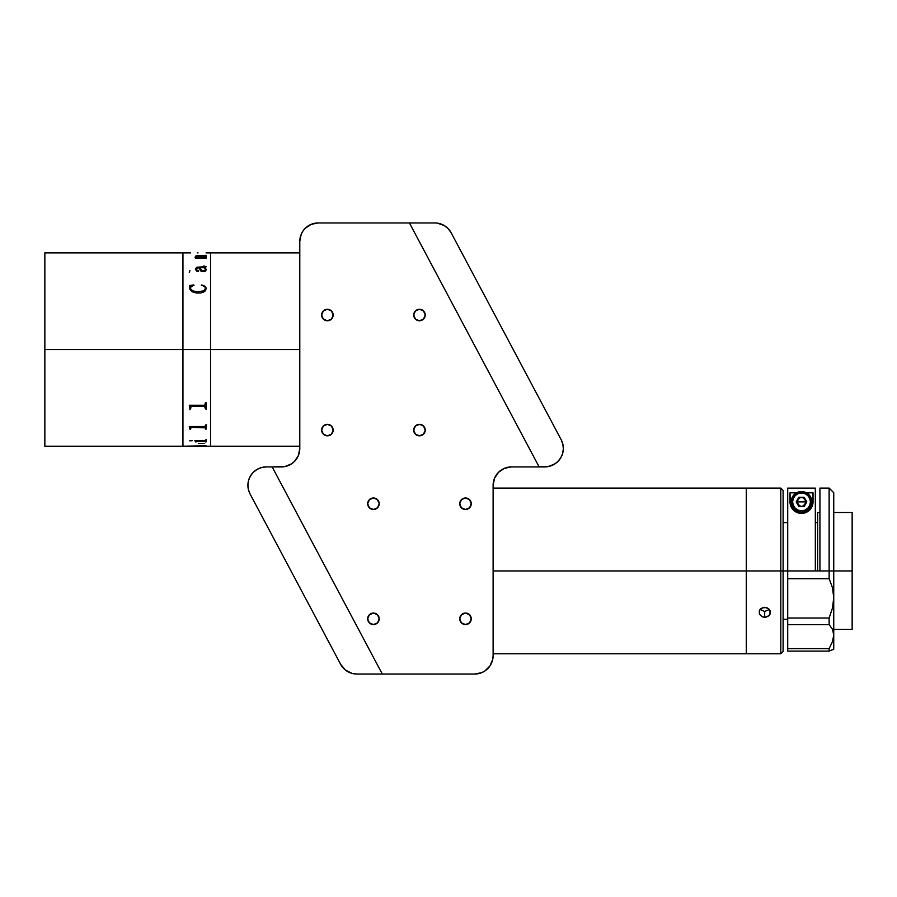 <?xml version="1.0" encoding="UTF-8"?>
<svg xmlns="http://www.w3.org/2000/svg" width="897" height="897" viewBox="0 0 897 897"><rect width="100%" height="100%" fill="white"/><g stroke="black" fill="none" stroke-linecap="round" stroke-linejoin="round"><path stroke-width="1.35" d="M44.85 446.201L44.85 252.876L44.85 349.538L182.943 349.538L182.943 252.876L182.943 349.538L182.943 252.876L182.943 349.538L44.85 349.538L44.85 446.201L182.943 446.201L182.943 349.538L299.789 349.538L210.56 349.538L210.56 446.201L210.56 252.876L210.56 349.538L210.56 252.876L299.789 252.876M299.789 446.201L210.56 446.201L210.56 349.538L182.943 349.538L182.943 446.201L182.943 349.538L182.943 446.201L206.063 445.843L190.657 446.145M205.592 269.414L204.976 270.569L202.442 270.816L200.614 269.717L199.807 267.788M205.402 257.114L204.808 257.405L206.063 256.968L206.063 258.213L195.546 258.213L195.109 257.372L197.217 257.372L195.367 256.531L196.219 255.791L206.063 255.309L206.063 256.295L196.163 256.206L198.159 257.372L204.639 257.405L198.159 257.405L204.639 257.405L198.159 257.405L196.039 256.351M44.85 252.876L190.624 252.876M198.013 252.876L197.34 252.876M206.276 269.459L205.66 271.096L203.002 271.757L200.625 270.849L199.134 267.743L196.017 268.741L196.252 269.952L198.36 270.49L198.405 271.275L196.589 271.062L195.333 269.022L196.813 267.183L205.256 266.958L204.045 266.017L206.018 266.667L204.953 267.743L206.276 269.459M206.288 288.565L204.729 291.57L200.894 292.949L196.611 293.072L191.947 291.693L189.895 289.327L189.738 285.526L193.797 284.932L190.657 287.298L190.624 289.305L193.337 291.065L198.058 291.682L202.812 291.177L205.447 289.395L205.267 287.275L201.657 284.932L204.819 286.132L206.265 288.195L204.819 286.165L201.365 285.392M189.289 272.419L189.962 270.535M196.847 257.304L195.109 257.428M195.367 256.262L198.685 255.667L195.367 256.262M205.402 255.421L195.333 256.396M206.063 255.353L205.402 255.353M206.063 257.013L205.402 257.013M198.685 270.939L196.499 270.244L196.017 268.775M205.402 266.723L196.813 267.216L195.333 269.055M206.063 266.925L203.608 266.05M206.288 269.773L205.211 267.732M204.651 443.454L198.685 443.454M205.402 441.929L204.83 441.032L196.847 441.032L195.546 441.929L194.884 440.595L204.976 440.573L206.063 439.575L206.063 441.929L205.402 441.929M205.402 440.976L204.662 441.246M198.013 446.201L210.56 446.201M189.76 440.853L192.193 440.775L189.76 440.853M189.962 429.158L189.289 426.535L204.819 426.524L206.063 424.595L206.063 429.158L204.819 427.342L191.039 427.364L190.624 429.158L189.962 429.158M189.962 408.875L189.289 405.287L204.819 405.276L205.402 402.697L206.063 402.697L206.063 408.875L205.402 408.875L204.651 406.375L191.039 406.419L190.624 408.875L189.962 408.875L190.624 408.853M205.615 408.359L206.131 409.402M189.895 409.716L190.444 408.662M199.369 446.157L206.063 445.977M198.013 446.145L199.706 446.145M197.34 446.201L199.269 446.157M189.738 440.73L192.193 440.73M196.219 441.313L205.402 441.313M195.546 441.885L196.219 441.885M194.884 440.595L195.546 441.638M205.402 441.885L206.063 441.885M189.289 426.613L189.962 428.531M205.402 429.114L206.063 429.114M190.624 427.869L191.375 427.297L205.402 427.858M189.962 429.114L190.624 429.114M189.289 405.422L189.962 408.012M205.402 408.853L206.063 408.853M205.402 407.059L204.819 406.352L191.375 406.352L190.624 407.103M190.186 286.109L189.738 288.24M193.987 285.392L189.738 285.549M205.604 288.184L203.922 290.83L198.058 291.704L193.337 291.099L191.296 290.112L190.422 288.139M205.592 269.885L204.281 267.743L199.807 267.743L201.657 270.513L204.202 270.782L205.592 269.885M204.191 427.297L204.763 427.443M202.442 427.353L203.002 427.275M425.223 315.015A5.752 5.752 0 0 1 419.471 320.767A5.752 5.752 0 0 1 413.708 315.015A5.752 5.752 0 0 1 419.471 309.263A5.752 5.752 0 0 1 425.223 315.015L423.53 310.945L419.471 309.263L415.401 310.945L413.708 315.015L415.401 319.085L419.471 320.767L423.53 319.085L425.223 315.015M333.157 315.015A5.752 5.752 0 0 1 327.405 320.767A5.752 5.752 0 0 1 321.653 315.015A5.752 5.752 0 0 1 327.405 309.263A5.752 5.752 0 0 1 333.157 315.015L331.475 310.945L327.405 309.263L323.335 310.945L321.653 315.015L323.335 319.085L327.405 320.767L331.475 319.085L333.157 315.015M333.157 430.089A5.752 5.752 0 0 1 327.405 435.841A5.752 5.752 0 0 1 321.653 430.089A5.752 5.752 0 0 1 327.405 424.337A5.752 5.752 0 0 1 333.157 430.089L331.475 426.019L327.405 424.337L323.335 426.019L321.653 430.089L323.335 434.159L327.405 435.841L331.475 434.159L333.157 430.089M425.223 430.089A5.752 5.752 0 0 1 419.471 435.841A5.752 5.752 0 0 1 413.708 430.089A5.752 5.752 0 0 1 419.471 424.337A5.752 5.752 0 0 1 425.223 430.089L423.53 426.019L419.471 424.337L415.401 426.019L413.708 430.089L415.401 434.159L419.471 435.841L423.53 434.159L425.223 430.089M471.25 503.733A5.752 5.752 0 0 1 465.498 509.485A5.752 5.752 0 0 1 459.746 503.733A5.752 5.752 0 0 1 465.498 497.981A5.752 5.752 0 0 1 471.25 503.733L469.568 499.663L465.498 497.981L461.428 499.663L459.746 503.733L461.428 507.803L465.498 509.485L469.568 507.803L471.25 503.733M471.25 618.807A5.752 5.752 0 0 1 465.498 624.57A5.752 5.752 0 0 1 459.746 618.807A5.752 5.752 0 0 1 465.498 613.055A5.752 5.752 0 0 1 471.25 618.807L469.568 614.748L465.498 613.055L461.428 614.748L459.746 618.807L461.428 622.877L465.498 624.57L469.568 622.877L471.25 618.807M379.196 618.807A5.752 5.752 0 0 1 373.432 624.57A5.752 5.752 0 0 1 367.68 618.807A5.752 5.752 0 0 1 373.432 613.055A5.752 5.752 0 0 1 379.196 618.807L377.502 614.748L373.432 613.055L369.373 614.748L367.68 618.807L369.373 622.877L373.432 624.57L377.502 622.877L379.196 618.807M379.196 503.733A5.752 5.752 0 0 1 373.432 509.485A5.752 5.752 0 0 1 367.68 503.733A5.752 5.752 0 0 1 373.432 497.981A5.752 5.752 0 0 1 379.196 503.733L377.502 499.663L373.432 497.981L369.373 499.663L367.68 503.733L369.373 507.803L373.432 509.485L377.502 507.803L379.196 503.733M281.378 466.911L272.172 466.911L284.966 466.563L291.603 463.805L294.395 461.518L298.387 455.541L299.789 448.5A18.411 18.411 0 0 1 281.378 466.911M311.158 224.351L305.182 228.343L302.894 231.134L301.19 234.319L299.789 241.36L299.789 448.5L299.789 241.36A18.411 18.411 0 0 1 318.2 222.949L409.424 222.949L318.2 222.949L311.158 224.351L314.612 223.308M539.086 466.81L544.939 466.81L539.086 466.81L409.424 222.949L539.142 466.911L511.525 466.911L539.142 466.911L409.424 222.949L318.2 222.949M493.115 485.322A18.411 18.411 0 0 1 511.525 466.911L504.484 468.312L498.508 472.304L494.516 478.28L493.115 485.322L493.115 655.64L493.115 485.322M493.115 655.64L492.756 659.228L493.115 655.64A18.411 18.411 0 0 1 474.704 674.051L382.301 674.051L474.704 674.051L481.745 672.649L484.929 670.945L482.844 672.145M474.704 674.051L382.301 674.051L272.172 466.911L266.319 466.9L272.161 466.9L382.301 674.051L272.172 466.911M492.756 659.228L490.009 665.866L484.929 670.945M554.974 463.839A18.411 18.411 0 0 1 544.782 466.911L539.142 466.911M555.008 463.805L548.37 466.563L544.782 466.911M434.854 222.949L409.424 222.949L434.854 222.949A18.411 18.411 0 0 1 451.113 232.715L561.197 439.754L562.856 444.172L563.338 448.87L562.61 453.546L560.726 457.874L557.788 461.585L554.01 464.422L549.626 466.193L544.939 466.81L549.626 466.193L554.01 464.422M437.344 223.118L444.34 225.584L448.22 228.69L451.113 232.715L561.197 439.754A18.411 18.411 0 0 1 544.939 466.81M451.113 232.715L448.22 228.69M264.985 522.032L272.116 535.442L264.985 522.032M319.007 623.639L326.138 637.049M250.061 493.955A18.411 18.411 0 0 1 266.319 466.9L261.621 467.505L257.248 469.288L253.47 472.125L250.532 475.836L248.637 480.164L247.908 484.829L248.391 489.538L250.061 493.955L340.625 664.285L250.061 493.955M382.301 674.051L356.871 674.051L351.96 673.378L345.356 669.992L340.625 664.285A18.411 18.411 0 0 0 356.871 674.051L382.301 674.051M493.115 570.941L746.282 570.941L746.282 488.091L746.282 570.941L493.115 570.941M493.115 653.79L746.282 653.79L746.282 488.091L746.282 570.941L780.805 570.941L780.805 488.091L780.805 570.941L783.103 570.941L783.103 490.39L783.103 570.941L780.805 570.941L780.805 653.79L780.805 570.941L746.282 570.941L746.282 653.79L746.282 579.058L746.282 653.79L780.805 653.79L783.103 651.491L783.103 570.941L787.712 570.941L783.103 570.941L783.103 651.491M783.103 490.39L780.805 488.091L493.115 488.091M770.445 488.091L759.053 488.091M759.994 609.455L764.693 611.485L764.693 617.248L762.484 616.889L759.378 614.266L759.378 610.442L760.622 608.794L764.693 607.28L768.763 608.794L770.445 612.359L770.007 614.254L768.763 615.835L764.693 617.248L764.693 611.485L769.391 609.455M765.825 617.158L762.484 616.889L759.378 614.266L759.378 610.442L762.495 607.684L766.89 607.673L770.007 610.442L770.007 614.254L767.899 616.441L765.825 617.158M833.739 570.941L852.15 570.941L852.15 512.479L852.15 570.941L833.739 570.941L833.739 492.688L833.739 570.941L829.131 570.941L829.131 488.091L829.131 570.941L819.925 570.941L833.739 570.941L833.739 597.705L832.517 607.919L829.131 618.022L787.712 618.022L787.712 578.7L829.131 578.7L829.131 570.941L829.131 578.7L832.506 587.77L833.739 597.705L833.739 570.941M819.925 512.479L817.627 512.479L817.627 570.941M852.15 629.402L852.15 570.941L852.15 629.402L833.739 629.402M832.506 629.29L829.131 624.615L787.712 624.615L787.712 651.11L829.131 651.11L829.131 648.609L787.712 648.609L787.712 618.022L787.712 624.615L829.131 624.615L829.131 618.022L787.712 618.022L787.712 488.114L815.328 488.114L787.712 488.114L787.712 570.941L819.925 570.941L819.925 488.091L819.925 570.941L787.712 570.941L787.712 578.7L829.131 578.7L832.506 587.77L833.739 597.705L832.517 607.919L829.131 618.022L829.131 624.615L832.506 629.29L833.739 635.042L832.517 641.579L829.131 648.609L829.131 651.11L833.739 649.193L833.739 597.705L833.739 635.042L832.517 641.579L833.739 635.042L833.425 649.316M815.328 570.941L815.328 488.114L815.328 570.941M797.153 503.699L797.153 500.089M797.59 499.27L800.595 497.263M802.434 497.263L805.439 499.27M805.876 500.089L805.876 503.699M805.439 504.518L802.434 506.525M800.595 506.525L797.59 504.518M829.131 648.609L832.517 641.579L829.131 648.609L787.712 648.609L787.712 651.11L829.131 651.11L832.506 649.697M813.03 492.823L813.03 501.894L813.03 492.823L806.515 492.823L813.03 492.823L812.514 505.28L809.128 510.528A11.504 11.504 0 0 0 813.03 501.894L812.514 505.28L810.697 508.834C808.376 511.772 805.338 513.297 801.559 513.398C797.781 513.319 794.72 511.817 792.376 508.879L790.526 505.325L790.01 501.894A11.504 11.504 0 0 0 791.255 507.097L790.01 501.894L790.01 492.823L796.514 492.823L790.01 492.823L790.369 504.764M791.266 507.119A11.504 11.504 0 0 0 809.116 510.539M813.03 501.894L812.671 504.731M811.314 507.926L810.944 508.498M810.092 509.574L809.43 510.258M808.556 510.998L807.479 511.738M806.616 512.209L804.99 512.871M804.194 513.084L798.891 513.095M798.128 512.893L796.458 512.232M795.594 511.761L794.495 511.021M793.632 510.27L792.948 509.574M792.107 508.509L791.715 507.926M809.128 510.528L804.463 513.017L798.644 513.039L793.957 510.572L791.255 507.108M792.6 501.894A8.914 8.914 0 0 1 801.514 492.98A8.914 8.914 0 0 1 810.439 501.894L811.875 501.894A10.36 10.36 0 0 0 801.514 491.534A10.36 10.36 0 0 0 791.165 501.894L792.6 501.894L791.165 501.894A10.36 10.36 0 0 1 801.514 491.534A10.36 10.36 0 0 1 811.875 501.894L811.09 505.863L808.836 509.216L805.484 511.458L801.514 512.254L797.556 511.458L794.193 509.216L791.95 505.863L791.165 501.894L791.95 497.936L794.193 494.572L797.556 492.33L801.514 491.534L805.484 492.33L808.836 494.572L811.09 497.936L811.875 501.894A10.36 10.36 0 0 1 801.514 512.254A10.36 10.36 0 0 1 791.165 501.894A10.36 10.36 0 0 0 801.514 512.254A10.36 10.36 0 0 0 811.875 501.894L810.439 501.894A8.914 8.914 0 0 1 801.514 510.808A8.914 8.914 0 0 1 792.6 501.894L793.273 498.485L795.213 495.593L798.106 493.653L801.514 492.98L804.934 493.653L807.827 495.593L809.756 498.485L810.439 501.894L809.756 505.303L807.827 508.207L804.934 510.135L801.514 510.808L798.106 510.135L795.213 508.207L793.273 505.303L792.6 501.894M804.172 506.502L806.829 501.894L804.172 506.502L806.829 501.894L804.172 497.297L798.857 497.297L796.2 501.894L798.857 506.502L796.2 501.894L798.857 506.502L804.172 506.502M801.514 501.894L806.123 501.894C803.05 507.837 799.978 507.837 796.917 501.894L801.514 501.894L796.917 501.894C799.978 495.951 803.05 495.951 806.123 501.894L801.514 501.894M210.56 252.876L206.063 252.876M787.712 619.266L783.103 619.266M833.739 512.479L852.15 512.479M817.627 522.603L815.328 522.603M787.712 522.603L783.103 522.603M819.925 488.091L829.131 488.091L833.739 492.688"/></g></svg>
